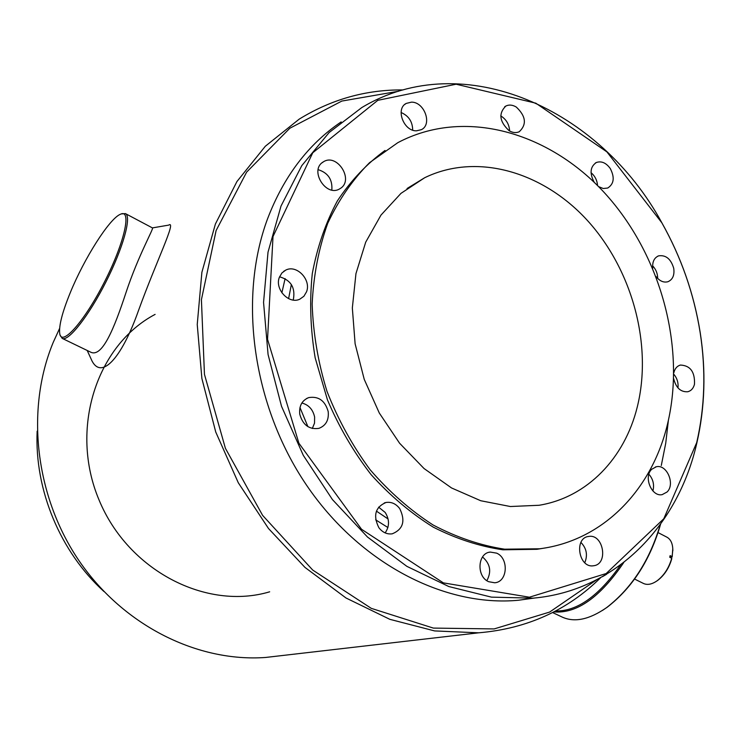 <?xml version="1.0" encoding="UTF-8"?>
<svg xmlns="http://www.w3.org/2000/svg" width="741" height="741" viewBox="0 0 741 741"><rect width="100%" height="100%" fill="white"/><g stroke="black" fill="none" stroke-linecap="round" stroke-linejoin="round"><path stroke-width="1.11" d="M60.262 335.395L62.216 338.387C68.311 341.907 88.679 316.111 105.861 282.089C123.117 248.115 131.861 216.428 125.414 213.593L121.607 213.899M70.284 292.639C62.207 312.424 58.696 326.151 59.762 333.811C61.809 346.908 84.78 321.001 104.694 281.506C124.757 242.085 132.055 208.23 120.274 214.325C109.214 218.91 84.178 258.516 70.284 292.639M658.128 532.631L666.9 537.169C670.707 539.281 672.68 543.505 672.819 549.859L672.087 556.639L670.123 555.63L669.744 557.251L671.707 558.251C668.975 567.847 664.14 575.331 657.193 580.722C651.987 584.362 647.412 585.27 643.457 583.454L634.611 579.073M673.828 372.788L673.912 372.408C674.986 368.453 677.154 365.998 680.405 365.054C690.316 365.517 695.012 371.917 694.484 384.264C693.409 388.33 691.186 390.813 687.824 391.739C680.72 392.211 676.005 387.876 673.689 378.716M677.978 387.923C678.515 382.791 677.126 378.234 673.81 374.242M602.368 610.491L607.296 607.175C632.518 587.576 650.283 559.909 660.592 524.156M341.184 121.904C308.265 144.152 283.692 176.525 267.482 219.012C237.926 298.595 252.718 405.633 306.265 484.762C359.876 563.957 444.971 607.148 518.413 600.256L534.872 597.987M652.904 490.959C654.47 484.716 653.136 479.149 648.894 474.24M584.769 562.725C587.882 555.157 586.603 548.386 580.925 542.412M486.865 580.657C491.709 571.626 490.264 563.725 482.521 556.973M385.144 532.89C389.59 526.434 389.609 519.626 385.2 512.466L378.605 507.14M312.304 428.493L314.527 423.12L314.619 417.044C312.971 409.532 308.719 404.845 301.865 402.993M293.075 300.031L293.427 299.142C295.418 287.527 290.796 280.079 279.561 276.801M331.82 190.039C332.626 179.609 328.078 172.81 318.158 169.661M412.681 130.129C412.561 121.7 408.699 115.828 401.085 112.502M509.623 130.99C509.243 124.386 506.298 119.357 500.768 115.902M597.542 185.583C597.163 180.332 594.995 176.034 591.031 172.69M657.675 278.431C657.656 273.54 655.961 269.335 652.608 265.815M696.79 443.192C678.052 525.684 615.771 590.975 533.103 598.154L491.422 597.135L448.796 586.539L406.892 566.365L367.508 537.049L332.431 499.573L303.301 455.363L281.515 406.29L268.075 354.531L263.555 302.402L268.01 252.19L281.024 206.017L301.772 165.66L329.134 132.537L361.747 107.602C463.755 46.257 600.432 109.612 661.759 222.606C681.22 257.192 694.039 293.908 700.236 332.765C706.127 370.759 704.978 407.569 696.79 443.192M667.057 492.005L662.148 494.645C651.617 497.054 643.327 476.889 651.728 469.266L656.378 466.737C666.928 464.135 675.403 484.216 667.057 492.005M593.865 565.716L593.319 565.791C578.693 568.18 573.83 537.994 588.549 536.456L588.762 536.428C603.359 533.724 608.657 563.864 593.865 565.716M488.68 581.704C476.213 576.609 477.556 552.962 490.273 552.073L496.655 553.147C509.123 558.362 507.613 582.111 494.673 582.769L488.68 581.704M378.836 527.657C372.918 515.532 375.298 507.14 385.978 502.481C391.387 501.685 395.972 503.741 399.732 508.641C405.67 520.923 403.16 529.324 392.202 533.835C386.959 534.474 382.495 532.418 378.836 527.657M299.762 414.238C298.956 405.948 301.948 400.399 308.719 397.602C318.593 396.018 325.086 400.677 328.198 411.588C329.023 420.064 325.91 425.658 318.862 428.372C309.164 429.697 302.791 424.982 299.762 414.238M279.385 277.254L281.904 272.975L285.739 270.113C296.669 264.296 311.424 279.774 306.542 291.787L303.912 296.252L299.818 299.179C288.944 304.616 274.448 289.147 279.385 277.254M322.77 162.223L323.687 161.649C337.146 153.248 353.957 179.6 340.712 188.214L339.424 189.011C325.957 197.05 309.46 170.615 322.77 162.223M411.468 102.147C424.389 101.841 432.549 124.488 421.388 129.666L416.479 130.824C403.678 131.333 395.249 108.797 406.225 103.416L411.468 102.147M516.329 107.084C525.943 116.235 526.925 124.442 519.274 131.722C516.088 133.167 512.679 132.815 509.048 130.648C499.425 121.617 498.36 113.419 505.844 106.046C509.104 104.49 512.596 104.833 516.329 107.084M594.412 182.499L594.032 181.943C589.456 173.107 590.244 166.623 596.394 162.483C601.488 160.806 606.119 162.825 610.278 168.54C614.863 177.442 614.02 183.935 607.74 188.029L603.267 188.52L598.589 186.63M652.756 268.27C652.21 261.925 654.155 257.794 658.601 255.858C665.881 254.784 670.92 258.942 673.726 268.316C674.662 275.18 672.717 279.653 667.9 281.737C663.63 282.821 659.712 281.108 656.128 276.615M696.716 442.572L663.788 518.756L606.147 573.543L529.398 597.209L443.359 582.871L361.562 529.287L298.901 443.229L267.538 339.304L273.012 236.518L312.758 152.766L377.808 100.322L456.123 84.215L535.826 103.184L606.907 151.877L661.806 222.745C681.192 257.21 693.974 293.806 700.152 332.533C706.025 370.398 704.876 407.078 696.716 442.572M546.349 547.756L536.956 549.303L502.843 549.794C479.408 546.339 456.197 538.781 433.216 527.12C410.792 513.17 390.09 495.683 371.121 474.657C353.54 451.917 338.989 426.983 327.448 399.853L315.166 357.829C310.396 329.143 309.432 301.068 312.285 273.614C317.268 247.049 325.642 222.8 337.405 200.857C350.864 180.637 366.739 163.844 385.024 150.469M667.53 424.009C652.006 489.477 603.47 540.671 539.661 548.785L504.593 549.183C480.483 545.45 456.651 537.392 433.105 524.998C410.171 510.216 389.145 491.746 370.009 469.599C352.401 445.693 338.063 419.61 326.985 391.35C318.074 362.395 313.137 333.283 312.165 304.023C313.526 275.281 318.713 248.383 327.726 223.31C338.73 199.801 352.679 179.581 369.574 162.659L397.806 142.68C464.181 107.473 548.766 131.917 604.628 192.966C660.583 254.219 686.083 346.76 667.53 424.009M637.232 407.133C624.672 457.966 587.511 497.35 539.115 505.269L510.364 506.52L480.752 500.74L451.547 487.958L424.047 468.534L399.566 443.201L379.299 413.024L364.239 379.364L355.115 343.787L352.336 307.978L355.958 273.605L365.693 242.196L380.976 215.103L400.983 193.355L424.704 177.72C477.602 151.998 544.376 172.329 588.586 221.772C632.842 271.336 652.58 345.714 637.232 407.133M37.152 431.179C34.466 490.107 60.354 551.989 103.981 591.54M596.579 579.842L549.618 612.075L494.145 628.924L433.337 628.09L371.278 608.352L312.721 570.061L262.61 515.375L225.403 448.305L204.451 374.325L201.413 299.697L216.103 230.553L246.633 172.125L289.833 128.239L341.833 101.063L398.584 91.245M668.382 420.406L665.733 443.229L661.287 465.515M600.627 577.693C567.597 610.343 526.934 628.72 478.64 632.814L434.624 630.924L389.84 619.328L346.01 597.996L304.968 567.402L268.501 528.509L238.296 482.771L215.751 432.049L201.885 378.521L197.236 324.502L201.885 272.299L215.39 224.041L236.925 181.554L265.315 146.255L299.207 119.134C331.459 99.313 366.063 89.578 403.03 89.93M59.604 328.42L53.241 342.342C25.268 409.745 35.207 497.118 79.732 561.752C124.349 626.377 198.301 662.343 265.602 657.462L281.747 655.59M152.414 227.895L168.642 225.125C177.053 219.605 156.61 260.545 138.456 310.646C121.32 359.246 100.368 381.698 90.948 358.635L87.188 350.465M671.707 558.251L671.781 558.677C669.151 567.93 664.473 575.155 657.767 580.351L656.193 581.407M672.087 556.639L670.04 557.408M672.782 548.646L672.161 557.065M602.396 576.711L606.555 574.294M553.814 611.899C576.841 613.789 600.164 597.311 623.783 562.475M555.555 610.992C577.035 611.473 598.756 596.079 620.708 564.809M552.573 612.538L562.336 617.142C574.701 622.699 589.475 619.513 606.647 607.583C631.851 588.039 649.718 560.381 660.25 524.628M62.216 338.387L90.532 352.086C102.156 358.135 114.207 328.458 126.072 292.362C138.224 255.599 154.1 228.015 152.461 227.922L125.414 213.593M387.904 527.518L375.641 519.821M281.867 292.806L285.109 278.607M388.089 518.969L376.428 511.133M307.895 426.649L299.975 407.531M288.592 298.642L291.361 284.525M269.668 591.809C206.739 610.64 128.304 571.061 99.025 499.916C69.135 429.02 96.617 345.241 155.11 314.388M680.405 365.054L679.506 365.341M518.413 600.256L533.103 598.154M536.956 549.303L539.661 548.785M658.601 255.858L657.656 256.256M265.602 657.462L478.64 632.814M407.059 188.52L424.704 177.72M596.394 162.483L595.366 163.029M505.844 106.046L504.658 106.797M406.225 103.416L404.79 104.425M323.687 161.649L321.909 162.9M285.739 270.113L283.627 271.382M308.719 397.602L306.598 398.519M385.978 502.481L384.301 502.944M490.273 552.073L489.032 552.314M588.762 536.428L587.761 536.614M656.378 466.737L655.479 466.95M657.767 580.351L657.193 580.722M672.865 550.535L672.819 549.859M607.296 607.175L606.647 607.583"/></g></svg>
